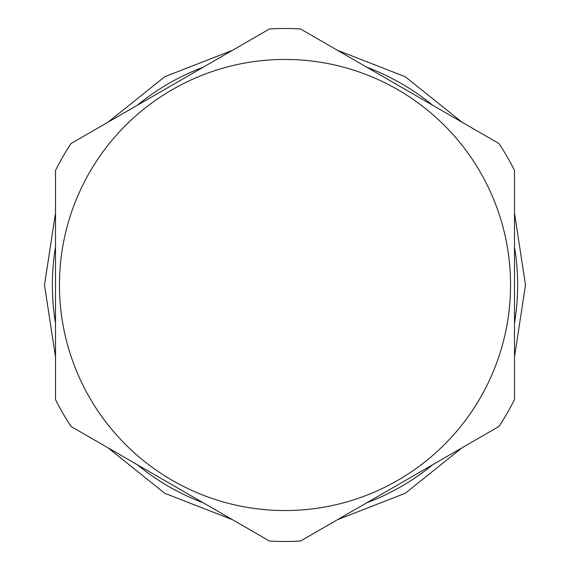 <?xml version="1.0" encoding="UTF-8"?>
<svg xmlns="http://www.w3.org/2000/svg" width="570" height="570" viewBox="0 0 570 570"><rect width="100%" height="100%" fill="white"/><g stroke="black" fill="none" stroke-linecap="round" stroke-linejoin="round"><path stroke-width="0.85" d="M432.73 105.293A232.631 232.631 0 0 0 366.767 67.21M514.496 323.083A232.631 232.631 0 0 0 514.496 246.917M366.767 502.79A232.631 232.631 0 0 0 432.73 464.707M300.533 541.03L498.964 426.467A256.5 256.5 0 0 0 514.496 399.563L514.496 170.437A256.5 256.5 0 0 0 498.964 143.533L300.533 28.97A256.5 256.5 0 0 0 269.467 28.97L71.036 143.533A256.5 256.5 0 0 0 55.504 170.437L55.504 399.563A256.5 256.5 0 0 0 71.036 426.467L269.467 541.03A256.5 256.5 0 0 0 300.533 541.03M137.27 464.707A232.631 232.631 0 0 0 203.234 502.79M55.504 246.917A232.631 232.631 0 0 0 55.504 323.083M203.234 67.21A232.631 232.631 0 0 0 137.27 105.293M285 510.549A225.549 225.549 0 0 0 510.549 285A225.549 225.549 0 0 0 285 59.451A225.549 225.549 0 0 0 59.451 285A225.549 225.549 0 0 0 285 510.549M55.504 356.927L44.496 285L55.504 213.073M107.965 122.215L164.751 76.722L232.539 50.288M337.461 50.288L405.249 76.722L462.035 122.215M514.496 213.073L525.504 285L514.496 356.927M107.965 447.785L164.751 493.278L232.539 519.712M337.461 519.712L405.249 493.278L462.035 447.785"/></g></svg>
